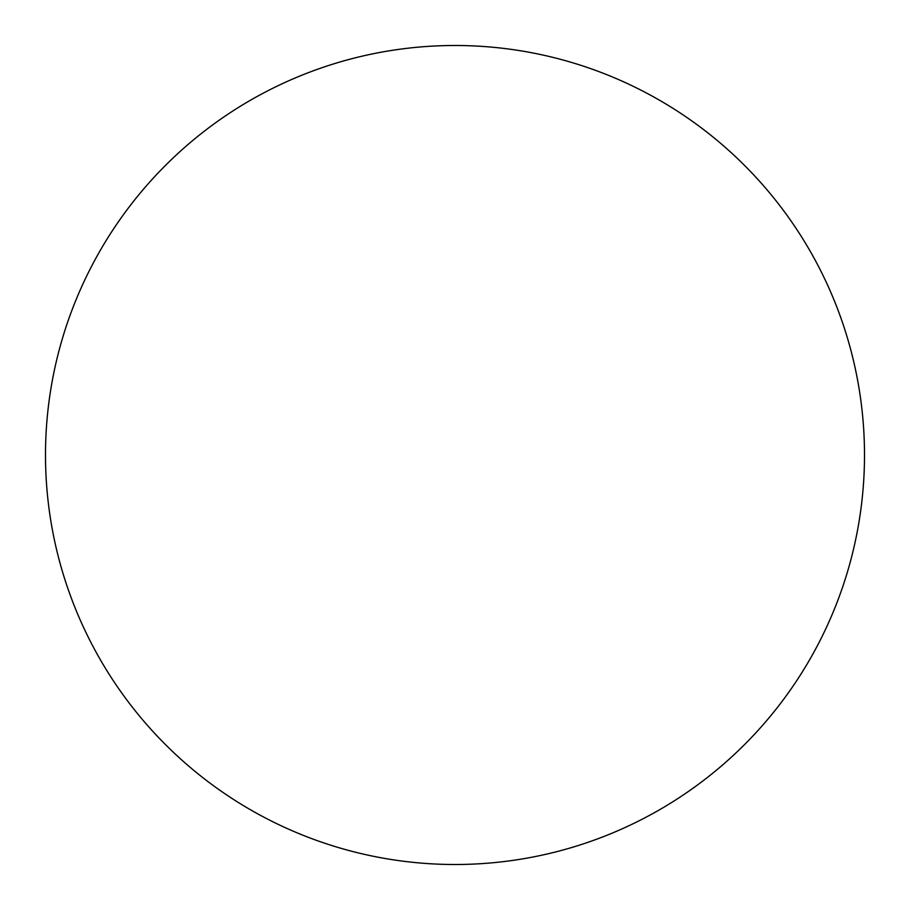 <?xml version="1.0" encoding="UTF-8"?>
<svg xmlns="http://www.w3.org/2000/svg" width="910" height="910" viewBox="0 0 910 910"><rect width="100%" height="100%" fill="white"/><g stroke="black" fill="none" stroke-linecap="round" stroke-linejoin="round"><path stroke-width="0.68" stroke-dasharray="4.55 3.41" d="M864.5 455A409.5 409.5 0 0 0 250.25 100.362A409.5 409.5 0 0 0 250.25 809.638A409.5 409.5 0 0 0 864.5 455"/><path stroke-width="1.36" d="M864.5 455A409.5 409.5 0 0 0 250.25 100.362A409.5 409.5 0 0 0 250.25 809.638A409.5 409.5 0 0 0 864.5 455"/></g></svg>

